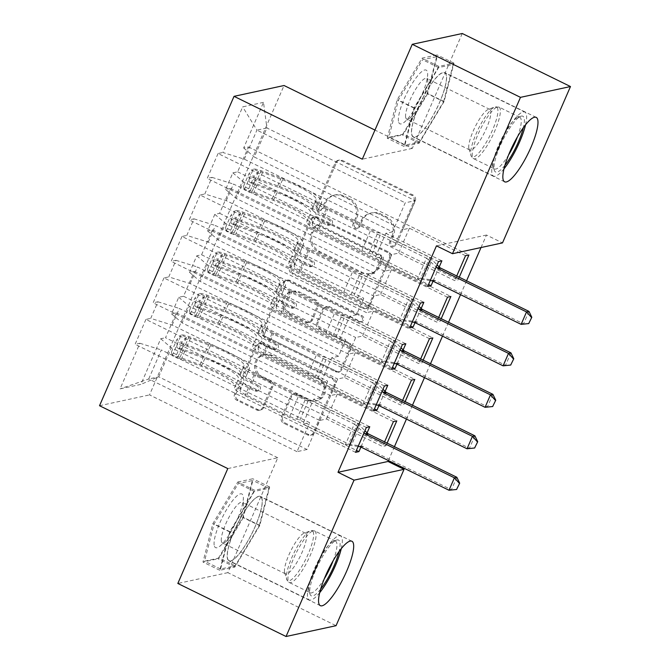 <?xml version="1.0" encoding="UTF-8"?>
<svg xmlns="http://www.w3.org/2000/svg" width="670" height="670" viewBox="0 0 670 670"><rect width="100%" height="100%" fill="white"/><g stroke="black" fill="none" stroke-linecap="round" stroke-linejoin="round"><path stroke-width="0.5" stroke-dasharray="3.35 2.51" d="M319.272 209.945A3.157 3.015 77.8 0 1 317.756 205.749L336.566 162.492A4.514 4.305 77.8 0 1 342.269 160.356L413.089 195.062A4.514 4.305 77.8 0 1 415.249 201.059L396.447 244.307A3.157 3.015 77.8 0 1 392.453 245.815A3.157 3.015 77.8 0 1 390.937 241.61L393.374 236.016A14.447 13.777 77.8 0 0 386.448 216.82L380.543 213.923A14.447 13.777 77.8 0 0 371.825 212.834A14.447 13.777 77.8 0 0 362.286 220.782L359.857 226.376A3.157 3.015 77.8 0 1 355.862 227.875A3.157 3.015 77.8 0 1 354.346 223.679L356.783 218.085A14.447 13.777 77.8 0 0 349.857 198.881L343.953 195.992A14.447 13.777 77.8 0 0 335.234 194.903A14.447 13.777 77.8 0 0 325.704 202.851L323.267 208.445A3.157 3.015 77.8 0 1 319.272 209.945M392.017 236.309A14.447 13.777 77.8 0 0 385.091 217.114L379.195 214.216A14.447 13.777 77.8 0 0 370.477 213.127A14.447 13.777 77.8 0 0 360.937 221.075L358.5 226.669A3.157 3.015 77.8 0 1 354.514 228.168A3.157 3.015 77.8 0 1 352.998 223.973L355.427 218.378A14.447 13.777 77.8 0 0 348.5 199.174L342.604 196.285A14.447 13.777 77.8 0 0 333.886 195.196A14.447 13.777 77.8 0 0 324.347 203.144L321.918 208.739A3.157 3.015 77.8 0 1 317.923 210.238A3.157 3.015 77.8 0 1 316.408 206.042L335.209 162.785A4.514 4.305 77.8 0 1 340.921 160.641L411.732 195.355A4.514 4.305 77.8 0 1 413.901 201.352L395.091 244.6A3.157 3.015 77.8 0 1 391.104 246.099A3.157 3.015 77.8 0 1 389.588 241.903L392.017 236.309L393.374 236.016M234.19 530.933A35.87 8.609 -63.9 0 1 260.513 496.453A35.87 8.609 -63.9 0 1 255.27 526.377A35.87 8.609 -63.9 0 1 228.947 560.865A35.87 8.609 -63.9 0 1 234.19 530.933M439.57 102.527A35.87 8.609 116.1 0 0 444.813 72.595A35.87 8.609 116.1 0 0 418.482 107.083A35.87 8.609 116.1 0 0 413.239 137.015A35.87 8.609 116.1 0 0 439.57 102.527M263.678 407.519A4.514 4.305 77.8 0 1 257.967 409.655L238.101 399.923A4.514 4.305 77.8 0 1 235.941 393.918L256.828 345.887A4.514 4.305 77.8 0 1 262.531 343.743L333.35 378.45A4.514 4.305 77.8 0 1 335.511 384.446L314.624 432.485A4.514 4.305 77.8 0 1 308.92 434.629L284.918 422.862A4.514 4.305 77.8 0 1 282.757 416.866L291.693 396.305A4.514 4.305 77.8 0 1 297.396 394.169L309.297 399.998A12.077 11.516 77.8 0 0 316.592 400.911A12.077 11.516 77.8 0 0 325.519 390.543A12.077 11.516 77.8 0 0 318.769 378.223L272.146 355.368A12.077 11.516 77.8 0 0 264.859 354.464A12.077 11.516 77.8 0 0 255.932 364.823A12.077 11.516 77.8 0 0 262.682 377.151L270.446 380.962A4.514 4.305 77.8 0 1 272.615 386.959L263.678 407.519L262.322 407.804A4.514 4.305 77.8 0 1 256.618 409.948L236.753 400.216A4.514 4.305 77.8 0 1 234.584 394.211L255.471 346.181A4.514 4.305 77.8 0 1 261.174 344.037L331.993 378.743A4.514 4.305 77.8 0 1 334.163 384.739L313.275 432.778A4.514 4.305 77.8 0 1 307.572 434.922L283.569 423.155A4.514 4.305 77.8 0 1 281.408 417.159L290.345 396.598A4.514 4.305 77.8 0 1 296.048 394.463L307.949 400.291L309.297 399.998M388.407 460.558L394.429 446.697M406.439 419.085L412.469 405.224M424.47 377.612L430.5 363.751M442.502 336.139L448.531 322.278M460.541 294.666L466.563 280.805M481.035 247.532L486.47 235.036L502.5 242.892M227.783 468.581L277.782 457.769L227.834 572.649L336.055 625.688M277.782 457.769L149.519 394.906L284.047 85.517M462.258 33.5L412.31 148.38L374.966 130.081M293.15 273.318A4.514 4.305 77.8 0 1 290.989 267.322L311.868 219.283A4.514 4.305 77.8 0 1 317.58 217.139L388.399 251.845A4.514 4.305 77.8 0 1 390.56 257.849L369.673 305.88A4.514 4.305 77.8 0 1 363.969 308.024L293.15 273.318L291.802 273.611A4.514 4.305 77.8 0 1 289.633 267.615L310.52 219.576A4.514 4.305 77.8 0 1 316.223 217.432L387.042 252.138A4.514 4.305 77.8 0 1 389.211 258.143L368.324 306.173A4.514 4.305 77.8 0 1 362.621 308.317L291.802 273.611M284.348 282.581L263.461 330.62A4.514 4.305 77.8 0 0 265.63 336.616L336.441 371.322A4.514 4.305 77.8 0 0 342.152 369.187L351.088 348.626A4.514 4.305 77.8 0 0 348.919 342.63L320.201 328.551A4.514 4.305 77.8 0 1 318.041 322.555L323.97 308.912A4.514 4.305 77.8 0 1 329.673 306.776L359.572 321.424A3.157 3.015 77.8 0 0 363.818 318.953A3.157 3.015 77.8 0 0 362.051 315.729L290.051 280.445A4.514 4.305 77.8 0 0 284.348 282.581L283 282.874L262.112 330.913L263.461 330.62M99.52 405.719L149.519 394.906M263.503 102.359L242.691 106.865L222.85 152.484L244.29 159.175L392.595 231.853L405.216 202.826L415.216 200.657L266.911 127.978L263.503 102.359L243.662 147.978L248.461 146.948L237.641 171.83L232.842 172.868L225.631 189.451L230.43 188.421L219.609 213.303L214.81 214.341L207.6 230.924L212.398 229.885L201.578 254.776L196.779 255.814L189.568 272.397L194.367 271.358L183.547 296.249L178.748 297.287L171.528 313.87L176.327 312.831L165.507 337.722L385.962 445.759L382.587 446.488L326.466 418.993L319.64 420.467L307.019 449.495L158.715 376.816L148.715 378.977L161.336 349.949L309.641 422.628L302.815 424.102L356.406 450.374M438.507 261.56L218.052 153.522L222.85 152.484M218.052 153.522L207.231 178.404L212.03 177.366L204.819 193.957L226.259 200.648L374.564 273.327L381.774 256.736L374.949 258.218L428.54 284.482M420.475 303.033L200.02 194.995L204.819 193.957M200.02 194.995L189.2 219.877L193.999 218.839L186.788 235.43L208.228 242.113L356.532 314.8L363.743 298.209L356.917 299.691L410.509 325.955M402.444 344.506L181.989 236.468L186.788 235.43M181.989 236.468L171.168 261.35L175.967 260.312L168.756 276.903L190.188 283.586L338.492 356.272L345.712 339.682L338.886 341.156L392.478 367.428M384.404 385.979L163.957 277.941L168.756 276.903M163.957 277.941L153.137 302.823L157.936 301.785L150.717 318.376L172.156 325.059L320.461 397.746L327.672 381.155L320.855 382.629L374.446 408.901M366.373 427.452L145.918 319.414L150.717 318.376M145.918 319.414L135.106 344.296L139.896 343.258L120.064 388.876L140.876 384.379L160.716 338.76L165.507 337.722M405.149 401.64L403.993 404.286L400.618 405.015L344.506 377.52L337.68 378.994L330.461 395.585L182.156 322.898L189.376 306.307L337.68 378.994M402.62 400.4L400.618 405.015M385.116 391.38L378.935 405.601M441.212 318.694L440.064 321.34L436.681 322.077L380.568 294.574L373.743 296.048L366.532 312.639L218.227 239.952L225.438 223.361L373.743 296.048M438.691 317.454L436.681 322.077M421.187 308.434L414.998 322.664M486.47 235.036L436.463 245.848M439.219 266.962L433.038 281.191M459.243 277.221L458.096 279.867L454.712 280.604L398.6 253.101L391.774 254.575L384.563 271.166L236.259 198.479L243.47 181.888L391.774 254.575M456.722 275.981L454.712 280.604M403.156 349.908L396.967 364.128M423.18 360.167L422.025 362.813L418.649 363.542L362.537 336.047L355.711 337.521L348.5 354.112L200.196 281.425L207.407 264.834L355.711 337.521M420.659 358.927L418.649 363.542M367.085 432.854L360.904 447.074M387.118 443.113L385.962 445.759M384.588 441.873L382.587 446.488M171.528 313.87L182.156 322.898M178.748 297.287L189.376 306.307M307.019 449.495L297.019 451.664L309.641 422.628M297.019 451.664L148.715 378.977L120.064 388.876M139.896 343.258L161.336 349.949M189.568 272.397L200.196 281.425M196.779 255.814L207.407 264.834M172.156 325.059L179.367 308.476L327.672 381.155M157.936 301.785L179.367 308.476M207.6 230.924L218.227 239.952M214.81 214.341L225.438 223.361M190.188 283.586L197.407 267.003L345.712 339.682M175.967 260.312L197.407 267.003M225.631 189.451L236.259 198.479M232.842 172.868L243.47 181.888M208.228 242.113L215.439 225.53L363.743 298.209M193.999 218.839L215.439 225.53M415.216 200.657L402.595 229.693L254.29 157.006L266.911 127.978L256.911 130.139L405.216 202.826M243.662 147.978L254.29 157.006M226.259 200.648L233.47 184.057L381.774 256.736M212.03 177.366L233.47 184.057M227.834 572.649L177.826 583.461M319.64 420.467L171.336 347.78L158.715 376.816L140.876 384.379M244.29 159.175L256.911 130.139L242.691 106.865M320.461 397.746L313.635 399.22L302.815 424.102M338.492 356.272L331.667 357.747L320.855 382.629M356.532 314.8L349.707 316.274L338.886 341.156M374.564 273.327L367.738 274.8L356.917 299.691M392.595 231.853L385.769 233.328L374.949 258.218M465.533 255.714L409.42 228.219L402.595 229.693M409.42 228.219L398.6 253.101M447.501 297.187L391.389 269.692L384.563 271.166M391.389 269.692L380.568 294.574M429.47 338.66L373.358 311.165L366.532 312.639M373.358 311.165L362.537 336.047M411.439 380.133L355.318 352.629L348.5 354.112M355.318 352.629L344.506 377.52M393.407 421.606L337.286 394.102L330.461 395.585M337.286 394.102L326.466 418.993M160.716 338.76L171.336 347.78M412.31 148.38L362.303 159.192M387.26 138.204L397.134 99.813L422.067 58.164L437.125 54.907L427.251 93.298L402.318 134.946L387.26 138.204L404.094 146.454L413.968 108.063L438.9 66.414L453.958 63.156L444.084 101.547L419.152 143.196L404.094 146.454M237.766 482.015L252.825 478.757L242.959 517.148L218.026 558.797L202.968 562.055L212.834 523.664L237.766 482.015L254.6 490.264L269.667 487.006L259.793 525.397L234.86 567.046L219.802 570.304L229.676 531.913L254.6 490.264M427.686 286.45L207.231 178.404M385.769 233.328L441.882 260.831M237.641 171.83L458.096 279.867M248.461 146.948L468.916 254.985M409.655 327.923L189.2 219.877M367.738 274.8L423.85 302.304M219.609 213.303L440.064 321.34M230.43 188.421L450.885 296.458M391.623 369.396L171.168 261.35M349.707 316.274L405.819 343.777M201.578 254.776L422.025 362.813M212.398 229.885L432.845 337.931M373.584 410.861L153.137 302.823M331.667 357.747L387.788 385.25M183.547 296.249L403.993 404.286M194.367 271.358L414.814 379.404M355.552 452.334L135.106 344.296M313.635 399.22L369.756 426.723M176.327 312.831L396.782 420.877M315.436 226.46A3.157 3.015 77.8 0 1 319.423 224.961L381.59 255.429A3.157 3.015 77.8 0 1 383.106 259.625L380.535 265.529A14.447 13.777 77.8 0 1 371.004 273.477A14.447 13.777 77.8 0 1 362.286 272.38L319.791 251.56A14.447 13.777 77.8 0 1 312.865 232.364L315.436 226.46L314.079 226.753A3.157 3.015 77.8 0 1 318.074 225.254L319.423 224.961M314.079 226.753L311.517 232.658A14.447 13.777 77.8 0 0 318.443 251.853L360.929 272.673A14.447 13.777 77.8 0 0 369.647 273.77A14.447 13.777 77.8 0 0 379.187 265.822L381.749 259.918A3.157 3.015 77.8 0 0 380.242 255.714L318.074 225.254M283 282.874A4.514 4.305 77.8 0 1 288.703 280.73L360.703 316.022A3.157 3.015 77.8 0 1 360.125 321.96A3.157 3.015 77.8 0 1 358.224 321.717L328.317 307.061A4.514 4.305 77.8 0 0 322.613 309.205L316.684 322.848A4.514 4.305 77.8 0 0 318.853 328.844L347.571 342.923A4.514 4.305 77.8 0 1 349.732 348.919L340.796 369.48A4.514 4.305 77.8 0 1 335.092 371.616L264.273 336.909A4.514 4.305 77.8 0 1 262.112 330.913M290.403 313.945A12.077 11.516 77.8 0 1 283.653 301.617A12.077 11.516 77.8 0 1 292.581 291.257A12.077 11.516 77.8 0 1 299.867 292.17L316.299 300.219A4.514 4.305 77.8 0 1 318.459 306.215L312.53 319.85A4.514 4.305 77.8 0 1 306.827 321.994L290.403 313.945L289.046 314.238A12.077 11.516 77.8 0 1 282.296 301.91A12.077 11.516 77.8 0 1 291.232 291.55A12.077 11.516 77.8 0 1 298.519 292.455L299.867 292.17M289.046 314.238L305.478 322.287A4.514 4.305 77.8 0 0 311.182 320.143L317.111 306.508A4.514 4.305 77.8 0 0 314.942 300.512L298.519 292.455M307.949 400.291A12.077 11.516 77.8 0 0 315.235 401.204A12.077 11.516 77.8 0 0 324.163 390.836A12.077 11.516 77.8 0 0 317.421 378.517L270.797 355.661A12.077 11.516 77.8 0 0 263.511 354.748A12.077 11.516 77.8 0 0 254.583 365.116A12.077 11.516 77.8 0 0 261.325 377.445L269.097 381.247A4.514 4.305 77.8 0 1 271.258 387.252L262.322 407.804M413.968 108.063L397.134 99.813M419.152 143.196L402.318 134.946M444.084 101.547L427.251 93.298M453.958 63.156L437.125 54.907M438.9 66.414L422.067 58.164M269.667 487.006L252.825 478.757M229.676 531.913L212.834 523.664M219.802 570.304L202.968 562.055M234.86 567.046L218.026 558.797M259.793 525.397L242.959 517.148M316.165 199.627L312.262 209.216A16.784 3.04 23.5 0 0 322.747 216.904L329.246 220.087A2.755 2.63 77.8 0 1 328.744 225.271A2.755 2.63 77.8 0 1 327.077 225.061L320.578 221.879A16.784 3.04 -156.5 0 1 310.093 214.191L306.667 222.072A16.784 3.04 23.5 0 0 317.153 229.76L417.444 278.913L420.827 278.184L429.839 257.447L380.937 233.478L377.922 232.54A9.991 1.809 -156.5 0 1 370.904 229.701L327.923 208.646A10.804 1.951 23.5 0 1 321.173 203.697L321.65 201.988A35.175 6.365 -156.5 0 0 281.166 177.994L261.166 170.758A12.186 2.203 -156.5 0 0 253.444 169.041L258.654 171.595A6.206 1.122 -156.5 0 1 262.556 172.475L282.556 179.719A29.195 5.285 -156.5 0 1 316.165 199.627L315.687 201.335A16.784 3.04 23.5 0 0 326.173 209.023L426.463 258.176L429.839 257.447L437.058 264.893M244.424 189.778L243.528 186.21L248.738 188.764L249.642 192.332L244.424 189.778A12.186 2.203 -156.5 0 1 252.146 191.486L272.146 198.73A35.175 6.365 -156.5 0 1 312.639 222.725L315.587 216.552A10.804 1.951 23.5 0 0 322.337 221.502L328.836 224.684A2.755 2.63 -102.2 0 0 332.32 223.378A2.755 2.63 -102.2 0 0 330.997 219.71L324.498 216.527A10.804 1.951 -156.5 0 1 317.748 211.578L321.65 201.988M249.642 192.332A6.206 1.122 -156.5 0 1 253.536 193.211L273.536 200.456A29.195 5.285 -156.5 0 1 307.145 220.363M312.639 222.725L312.161 224.433A10.804 1.951 23.5 0 0 318.912 229.383L361.884 250.438A9.991 1.809 23.5 0 0 368.902 253.277L371.925 254.215L420.827 278.184L423.834 278.77L431.974 260.044M243.528 186.21L248.939 173.764L253.444 169.041M248.738 188.764L254.148 176.319L248.939 173.764M258.654 171.595L254.148 176.319M316.064 214.844A35.175 6.365 23.5 0 0 275.571 190.85L255.572 183.614A12.186 2.203 23.5 0 0 249.366 181.913C248.386 180.163 249.106 178.505 251.526 176.939A12.186 2.203 -156.5 0 1 257.741 178.63L277.74 185.875A35.175 6.365 -156.5 0 1 318.225 209.869M312.739 207.507A29.195 5.285 23.5 0 0 279.13 187.592L259.131 180.356A6.206 1.122 23.5 0 0 257.297 179.769C254.156 180.959 253.436 182.617 255.128 184.744A6.206 1.122 -156.5 0 1 256.962 185.33L276.961 192.575A29.195 5.285 -156.5 0 1 310.57 212.482M430.249 280.546L417.444 278.913L426.463 258.176L436.178 266.911M249.366 181.913L255.128 184.744L249.366 181.913M371.925 254.215L380.937 233.478M528.973 311.391L523.563 323.836L435.383 280.621A4.598 4.389 -102.2 0 0 434.085 280.219L423.834 278.77M529.107 323.501L521.126 324.364M298.133 241.1L294.231 250.689A16.784 3.04 23.5 0 0 304.708 258.377L311.207 261.56A2.755 2.63 77.8 0 1 310.713 266.744A2.755 2.63 77.8 0 1 309.046 266.534L302.547 263.352A16.784 3.04 -156.5 0 1 292.061 255.664L288.636 263.545A16.784 3.04 23.5 0 0 299.122 271.233L399.412 320.386L402.787 319.657L411.807 298.921L362.906 274.951L359.882 274.013A9.991 1.809 -156.5 0 1 352.864 271.174L309.892 250.119A10.804 1.951 23.5 0 1 303.142 245.17L303.619 243.461A35.175 6.365 -156.5 0 0 263.134 219.467L243.135 212.222A12.186 2.203 -156.5 0 0 235.413 210.514L240.622 213.068A6.206 1.122 -156.5 0 1 244.525 213.948L264.524 221.192A29.195 5.285 -156.5 0 1 298.133 241.1L297.656 242.808A16.784 3.04 23.5 0 0 308.133 250.496L408.432 299.649L411.807 298.921L419.026 306.366M226.393 231.251L225.497 227.683L230.706 230.237L231.611 233.805L226.393 231.251A12.186 2.203 -156.5 0 1 234.115 232.959L254.114 240.203A35.175 6.365 -156.5 0 1 294.607 264.198L297.555 258.025A10.804 1.951 23.5 0 0 304.306 262.975L310.805 266.158A2.755 2.63 -102.2 0 0 314.289 264.851A2.755 2.63 -102.2 0 0 312.965 261.183L306.466 257.992A10.804 1.951 -156.5 0 1 299.716 253.051L303.619 243.461M231.611 233.805A6.206 1.122 -156.5 0 1 235.505 234.684L255.505 241.92A29.195 5.285 -156.5 0 1 289.113 261.836M294.607 264.198L294.13 265.906A10.804 1.951 23.5 0 0 300.88 270.856L343.852 291.911A9.991 1.809 23.5 0 0 350.871 294.75L353.894 295.688L402.787 319.657L405.802 320.243L413.943 301.517M225.497 227.683L230.907 215.238L235.413 210.514M230.706 230.237L236.116 217.792L230.907 215.238M240.622 213.068L236.116 217.792M298.033 256.317A35.175 6.365 23.5 0 0 257.54 232.322L237.54 225.087A12.186 2.203 23.5 0 0 231.326 223.386C230.354 221.636 231.075 219.978 233.495 218.412A12.186 2.203 -156.5 0 1 239.709 220.103L259.709 227.348A35.175 6.365 -156.5 0 1 300.194 251.334M294.7 248.98A29.195 5.285 23.5 0 0 261.099 229.065L241.091 221.829A6.206 1.122 23.5 0 0 239.257 221.242C236.125 222.432 235.404 224.09 237.096 226.217A6.206 1.122 -156.5 0 1 238.93 226.803L258.93 234.048A29.195 5.285 -156.5 0 1 292.539 253.955M412.218 322.019L399.412 320.386L408.432 299.649L418.147 308.384M231.326 223.386L237.096 226.217L231.326 223.386M353.894 295.688L362.906 274.951M510.942 352.864L505.532 365.309L417.351 322.094A4.598 4.389 -102.2 0 0 416.045 321.692L405.802 320.243M511.076 364.974L503.095 365.837M280.094 282.572L276.191 292.162A16.784 3.04 23.5 0 0 286.676 299.85L293.175 303.033A2.755 2.63 77.8 0 1 292.681 308.217A2.755 2.63 77.8 0 1 291.014 308.007L284.516 304.825A16.784 3.04 -156.5 0 1 274.03 297.137L270.605 305.017A16.784 3.04 23.5 0 0 281.09 312.706L381.381 361.859L384.756 361.13L393.776 340.394L344.874 316.424L341.851 315.486A9.991 1.809 -156.5 0 1 334.833 312.647L291.86 291.592A10.804 1.951 23.5 0 1 285.11 286.643L285.588 284.934A35.175 6.365 -156.5 0 0 245.103 260.94L225.103 253.696A12.186 2.203 -156.5 0 0 217.382 251.987L222.591 254.541A6.206 1.122 -156.5 0 1 226.485 255.421L246.485 262.657A29.195 5.285 -156.5 0 1 280.094 282.572L279.616 284.281A16.784 3.04 23.5 0 0 290.102 291.969L390.392 341.122L393.776 340.394L400.987 347.839M208.362 272.724L207.457 269.156L212.675 271.71L213.571 275.278L208.362 272.724A12.186 2.203 -156.5 0 1 216.083 274.432L236.083 281.676A35.175 6.365 -156.5 0 1 276.568 305.671L279.524 299.498A10.804 1.951 23.5 0 0 286.274 304.448L292.773 307.63A2.755 2.63 -102.2 0 0 296.257 306.324A2.755 2.63 -102.2 0 0 294.934 302.656L288.435 299.465A10.804 1.951 -156.5 0 1 281.685 294.524L285.588 284.934M213.571 275.278A6.206 1.122 -156.5 0 1 217.474 276.157L237.473 283.393A29.195 5.285 -156.5 0 1 271.082 303.309M276.568 305.671L276.099 307.379A10.804 1.951 23.5 0 0 282.849 312.329L325.821 333.384A9.991 1.809 23.5 0 0 332.839 336.214L335.854 337.161L384.756 361.13L387.762 361.716L395.911 342.99M207.457 269.156L212.867 256.71L217.382 251.987M212.675 271.71L218.085 259.265L212.867 256.71M222.591 254.541L218.085 259.265M280.001 297.79A35.175 6.365 23.5 0 0 239.508 273.796L219.509 266.559A12.186 2.203 23.5 0 0 213.294 264.859C212.315 263.109 213.043 261.451 215.464 259.885A12.186 2.203 -156.5 0 1 221.669 261.576L241.677 268.821A35.175 6.365 -156.5 0 1 282.162 292.807M276.668 290.453A29.195 5.285 23.5 0 0 243.059 270.538L223.06 263.302A6.206 1.122 23.5 0 0 221.226 262.715C218.085 263.905 217.365 265.563 219.065 267.69A6.206 1.122 -156.5 0 1 220.899 268.276L240.898 275.521A29.195 5.285 -156.5 0 1 274.507 295.428M394.186 363.492L381.381 361.859L390.392 341.122L400.116 349.857M213.294 264.859L219.065 267.69L213.294 264.859M335.854 337.161L344.874 316.424M492.902 394.337L487.492 406.782L399.312 363.567A4.598 4.389 -102.2 0 0 398.014 363.165L387.762 361.716M493.045 406.447L485.063 407.31M504.92 165.314A31.038 7.454 -63.9 0 1 494.301 170.289A31.038 7.454 -63.9 0 1 494.092 169.326A31.038 7.454 -63.9 0 1 503.095 139.62A31.038 7.454 -63.9 0 1 520.774 116.279A31.038 7.454 -63.9 0 1 524.292 118.866A31.038 7.454 -63.9 0 1 523.345 127.719M517.424 136.906A28.743 6.901 116.1 0 0 521.168 119.746A28.743 6.901 116.1 0 0 519.836 117.3A28.743 6.901 116.1 0 0 517.91 117.359A28.743 6.901 116.1 0 0 501.537 138.966A28.743 6.901 116.1 0 0 493.204 166.47A28.743 6.901 116.1 0 0 493.396 167.366A28.743 6.901 116.1 0 0 494.544 168.915A28.743 6.901 116.1 0 0 508.555 155.005M398.449 121.245A29.89 7.177 -63.9 0 1 411.246 85.115A29.89 7.177 -63.9 0 1 427.535 72.653A29.89 7.177 -63.9 0 1 427.644 74.052A29.89 7.177 -63.9 0 1 419.437 100.106A29.89 7.177 -63.9 0 1 403.868 122.551A29.89 7.177 -63.9 0 1 398.449 121.245M405.635 117.133A22.629 5.435 -63.9 0 1 413.499 92.979A22.629 5.435 -63.9 0 1 426.606 78.415A22.629 5.435 -63.9 0 1 427.661 80.341A22.629 5.435 -63.9 0 1 427.736 81.405A22.629 5.435 -63.9 0 1 421.531 101.128A22.629 5.435 -63.9 0 1 409.739 118.121A22.629 5.435 -63.9 0 1 406.69 119.059A22.629 5.435 -63.9 0 1 405.635 117.133M468.807 148.095A22.629 5.435 -63.9 0 1 475.373 126.429A22.629 5.435 -63.9 0 1 488.262 109.419A22.629 5.435 -63.9 0 1 489.778 109.377A22.629 5.435 -63.9 0 1 490.825 111.304A22.629 5.435 -63.9 0 1 482.961 135.457A22.629 5.435 -63.9 0 1 469.854 150.013A22.629 5.435 -63.9 0 1 468.958 148.79A22.629 5.435 -63.9 0 1 468.807 148.095M525.556 124.813A35.636 8.559 116.1 0 0 526.536 115.123A35.636 8.559 116.1 0 0 524.878 112.091A35.636 8.559 116.1 0 0 504.242 135.03A35.636 8.559 116.1 0 0 491.855 173.061A35.636 8.559 116.1 0 0 493.505 176.093A35.636 8.559 116.1 0 0 503.982 168.84M411.69 133.774A35.636 8.559 116.1 0 0 413.348 136.806A35.636 8.559 116.1 0 0 433.984 113.867A35.636 8.559 116.1 0 0 446.371 75.836A35.636 8.559 116.1 0 0 444.713 72.804A35.636 8.559 116.1 0 0 424.077 95.743A35.636 8.559 116.1 0 0 411.69 133.774M443.615 101.647L453.188 64.454L438.59 67.603L414.437 107.962L404.873 145.164L419.462 142.007L443.615 101.647L427.586 93.792L437.15 56.59L422.561 59.747L398.407 100.106L388.834 137.3L403.432 134.151L427.586 93.792M453.188 64.454L437.15 56.59M438.59 67.603L422.561 59.747M414.437 107.962L398.407 100.106M404.873 145.164L388.834 137.3M419.462 142.007L403.432 134.151M320.628 589.164A31.038 7.454 -63.9 0 1 310.009 594.139A31.038 7.454 -63.9 0 1 309.791 593.176A31.038 7.454 -63.9 0 1 318.794 563.47A31.038 7.454 -63.9 0 1 336.474 540.129A31.038 7.454 -63.9 0 1 340 542.717A31.038 7.454 -63.9 0 1 339.053 551.569M333.132 560.756A28.743 6.901 116.1 0 0 336.876 543.605A28.743 6.901 116.1 0 0 335.536 541.159A28.743 6.901 116.1 0 0 333.61 541.209A28.743 6.901 116.1 0 0 317.245 562.817A28.743 6.901 116.1 0 0 308.912 590.32A28.743 6.901 116.1 0 0 309.104 591.216A28.743 6.901 116.1 0 0 310.243 592.766A28.743 6.901 116.1 0 0 324.263 578.855M214.157 545.095A29.89 7.177 -63.9 0 1 226.954 508.966A29.89 7.177 -63.9 0 1 243.244 496.504A29.89 7.177 -63.9 0 1 243.344 497.902A29.89 7.177 -63.9 0 1 235.145 523.957A29.89 7.177 -63.9 0 1 219.576 546.402A29.89 7.177 -63.9 0 1 214.157 545.095M221.343 540.983A22.629 5.435 -63.9 0 1 229.207 516.83A22.629 5.435 -63.9 0 1 242.314 502.266A22.629 5.435 -63.9 0 1 243.361 504.192A22.629 5.435 -63.9 0 1 243.445 505.255A22.629 5.435 -63.9 0 1 237.23 524.979A22.629 5.435 -63.9 0 1 225.447 541.971A22.629 5.435 -63.9 0 1 222.39 542.909A22.629 5.435 -63.9 0 1 221.343 540.983M284.507 571.945A22.629 5.435 -63.9 0 1 291.073 550.288A22.629 5.435 -63.9 0 1 303.962 533.27A22.629 5.435 -63.9 0 1 305.478 533.228A22.629 5.435 -63.9 0 1 306.533 535.154A22.629 5.435 -63.9 0 1 298.669 559.308A22.629 5.435 -63.9 0 1 285.562 573.872A22.629 5.435 -63.9 0 1 284.666 572.649A22.629 5.435 -63.9 0 1 284.507 571.945M341.264 548.663A35.636 8.559 116.1 0 0 342.236 538.973A35.636 8.559 116.1 0 0 340.578 535.941A35.636 8.559 116.1 0 0 319.942 558.881A35.636 8.559 116.1 0 0 307.555 596.911A35.636 8.559 116.1 0 0 309.213 599.943A35.636 8.559 116.1 0 0 319.682 592.69M227.39 557.624A35.636 8.559 116.1 0 0 229.048 560.656A35.636 8.559 116.1 0 0 249.684 537.725A35.636 8.559 116.1 0 0 262.071 499.686A35.636 8.559 116.1 0 0 260.412 496.654A35.636 8.559 116.1 0 0 239.776 519.593A35.636 8.559 116.1 0 0 227.39 557.624M259.323 525.498L268.888 488.304L254.298 491.462L230.137 531.812L220.572 569.014L235.17 565.857L259.323 525.498L243.294 517.642L252.858 480.44L238.26 483.598L214.107 523.957L204.543 561.15L219.132 558.001L243.294 517.642M268.888 488.304L252.858 480.44M254.298 491.462L238.26 483.598M230.137 531.812L214.107 523.957M220.572 569.014L204.543 561.15M235.17 565.857L219.132 558.001M262.062 324.046L258.159 333.635A16.784 3.04 23.5 0 0 268.645 341.323L275.144 344.506A2.755 2.63 77.8 0 1 274.641 349.69A2.755 2.63 77.8 0 1 272.983 349.48L266.484 346.298A16.784 3.04 -156.5 0 1 255.999 338.61L252.573 346.491A16.784 3.04 23.5 0 0 263.059 354.179L363.349 403.332L366.724 402.603L375.744 381.866L326.843 357.897L323.819 356.951A9.991 1.809 -156.5 0 1 316.801 354.12L273.829 333.065A10.804 1.951 23.5 0 1 267.079 328.116L267.556 326.407A35.175 6.365 -156.5 0 0 227.063 302.413L207.064 295.168A12.186 2.203 -156.5 0 0 199.35 293.46L204.559 296.014A6.206 1.122 -156.5 0 1 208.454 296.894L228.453 304.13A29.195 5.285 -156.5 0 1 262.062 324.046L261.585 325.754A16.784 3.04 23.5 0 0 272.07 333.442L372.361 382.595L375.744 381.866L382.955 389.312M190.33 314.188L189.426 310.629L194.635 313.183L195.54 316.751L190.33 314.188A12.186 2.203 -156.5 0 1 198.052 315.905L218.052 323.149A35.175 6.365 -156.5 0 1 258.536 347.144L261.484 340.971A10.804 1.951 23.5 0 0 268.234 345.921L274.734 349.103A2.755 2.63 -102.2 0 0 278.226 347.797A2.755 2.63 -102.2 0 0 276.903 344.129L270.404 340.938A10.804 1.951 -156.5 0 1 263.653 335.988L267.556 326.407M195.54 316.751A6.206 1.122 -156.5 0 1 199.442 317.63L219.442 324.866A29.195 5.285 -156.5 0 1 253.051 344.782M258.536 347.144L258.059 348.852A10.804 1.951 23.5 0 0 264.809 353.802L307.781 374.857A9.991 1.809 23.5 0 0 314.8 377.687L317.823 378.634L366.724 402.603L369.731 403.189L377.88 384.463M189.426 310.629L194.836 298.184L199.35 293.46M194.635 313.183L200.045 300.738L194.836 298.184M204.559 296.014L200.045 300.738M261.962 339.263A35.175 6.365 23.5 0 0 221.477 315.269L201.477 308.033A12.186 2.203 23.5 0 0 195.263 306.332C194.283 304.582 195.004 302.924 197.424 301.358A12.186 2.203 -156.5 0 1 203.638 303.049L223.638 310.294A35.175 6.365 -156.5 0 1 264.131 334.28M258.637 331.926A29.195 5.285 23.5 0 0 225.028 312.011L205.028 304.766A6.206 1.122 23.5 0 0 203.194 304.188C200.054 305.378 199.333 307.036 201.034 309.163A6.206 1.122 -156.5 0 1 202.868 309.749L222.867 316.994A29.195 5.285 -156.5 0 1 256.476 336.901M376.155 404.965L363.349 403.332L372.361 382.595L382.084 391.33M195.263 306.332L201.034 309.163L195.263 306.332M317.823 378.634L326.843 357.897M474.871 435.81L469.461 448.255L381.28 405.04A4.598 4.389 -102.2 0 0 379.982 404.638L369.731 403.189M475.013 447.92L467.032 448.783M244.031 365.519L240.128 375.108A16.784 3.04 23.5 0 0 250.614 382.796L257.113 385.979A2.755 2.63 77.8 0 1 256.61 391.163A2.755 2.63 77.8 0 1 254.943 390.953L248.444 387.771A16.784 3.04 -156.5 0 1 237.967 380.083L234.542 387.964A16.784 3.04 23.5 0 0 245.019 395.652L345.31 444.805L348.693 444.076L357.705 423.34L308.811 399.37L305.788 398.424A9.991 1.809 -156.5 0 1 298.77 395.593L255.798 374.538A10.804 1.951 23.5 0 1 249.047 369.589L249.525 367.88A35.175 6.365 -156.5 0 0 209.032 343.886L189.032 336.642A12.186 2.203 -156.5 0 0 181.31 334.925L186.528 337.487A6.206 1.122 -156.5 0 1 190.422 338.367L210.422 345.603A29.195 5.285 -156.5 0 1 244.031 365.519L243.553 367.227A16.784 3.04 23.5 0 0 254.039 374.915L354.329 424.068L357.705 423.34L364.924 430.785M172.299 355.661L171.394 352.102L176.604 354.656L177.508 358.216L172.299 355.661A12.186 2.203 -156.5 0 1 180.021 357.378L200.02 364.622A35.175 6.365 -156.5 0 1 240.505 388.617L243.453 382.444A10.804 1.951 23.5 0 0 250.203 387.394L256.702 390.577A2.755 2.63 -102.2 0 0 260.195 389.27A2.755 2.63 -102.2 0 0 258.871 385.602L252.372 382.411A10.804 1.951 -156.5 0 1 245.622 377.461L249.525 367.88M177.508 358.216A6.206 1.122 -156.5 0 1 181.403 359.103L201.41 366.339A29.195 5.285 -156.5 0 1 235.011 386.255M240.505 388.617L240.028 390.325A10.804 1.951 23.5 0 0 246.778 395.275L289.75 416.33A9.991 1.809 23.5 0 0 296.768 419.16L299.791 420.107L348.693 444.076L351.7 444.662L359.849 425.936M171.394 352.102L176.805 339.656L181.31 334.925M176.604 354.656L182.014 342.211L176.805 339.656M186.528 337.487L182.014 342.211M243.93 380.736A35.175 6.365 23.5 0 0 203.445 356.741L183.446 349.505A12.186 2.203 23.5 0 0 177.232 347.805C176.252 346.055 176.972 344.397 179.392 342.831A12.186 2.203 -156.5 0 1 185.607 344.522L205.606 351.767A35.175 6.365 -156.5 0 1 246.099 375.753M240.605 373.399A29.195 5.285 23.5 0 0 206.996 353.484L186.997 346.239A6.206 1.122 23.5 0 0 185.163 345.661C182.022 346.851 181.302 348.509 182.994 350.636A6.206 1.122 -156.5 0 1 184.836 351.222L204.836 358.467A29.195 5.285 -156.5 0 1 238.445 378.374M358.123 446.438L345.31 444.805L354.329 424.068L364.053 432.803M177.232 347.805L182.994 350.636L177.232 347.805M299.791 420.107L308.811 399.37M456.84 477.283L451.429 489.728L363.249 446.513A4.598 4.389 -102.2 0 0 361.951 446.111L351.7 444.662M456.982 489.393L449 490.256M316.408 206.042L317.756 205.749M389.588 241.903L390.937 241.61M352.998 223.973L354.346 223.679M324.347 203.144L325.704 202.851M342.604 196.285L343.953 195.992M348.5 199.174L349.857 198.881M355.427 218.378L356.783 218.085M358.5 226.669L359.857 226.376M360.937 221.075L362.286 220.782M379.195 214.216L380.543 213.923M385.091 217.114L386.448 216.82M395.091 244.6L396.447 244.307M413.901 201.352L415.249 201.059M411.732 195.355L413.089 195.062M340.921 160.641L342.269 160.356M335.209 162.785L336.566 162.492M321.918 208.739L323.267 208.445M362.621 308.317L363.969 308.024M368.324 306.173L369.673 305.88M389.211 258.143L390.56 257.849M387.042 252.138L388.399 251.845M316.223 217.432L317.58 217.139M310.52 219.576L311.868 219.283M289.633 267.615L290.989 267.322M380.242 255.714L381.59 255.429M381.749 259.918L383.106 259.625M379.187 265.822L380.535 265.529M360.929 272.673L362.286 272.38M318.443 251.853L319.791 251.56M311.517 232.658L312.865 232.364M264.273 336.909L265.63 336.616M335.092 371.616L336.441 371.322M340.796 369.48L342.152 369.187M349.732 348.919L351.088 348.626M347.571 342.923L348.919 342.63M318.853 328.844L320.201 328.551M316.684 322.848L318.041 322.555M322.613 309.205L323.97 308.912M328.317 307.061L329.673 306.776M358.224 321.717L359.572 321.424M360.703 316.022L362.051 315.729M288.703 280.73L290.051 280.445M314.942 300.512L316.299 300.219M317.111 306.508L318.459 306.215M311.182 320.143L312.53 319.85M305.478 322.287L306.827 321.994M271.258 387.252L272.615 386.959M269.097 381.247L270.446 380.962M261.325 377.445L262.682 377.151M270.797 355.661L272.146 355.368M317.421 378.517L318.769 378.223M296.048 394.463L297.396 394.169M290.345 396.598L291.693 396.305M281.408 417.159L282.757 416.866M283.569 423.155L284.918 422.862M307.572 434.922L308.92 434.629M313.275 432.778L314.624 432.485M334.163 384.739L335.511 384.446M331.993 378.743L333.35 378.45M261.174 344.037L262.531 343.743M255.471 346.181L256.828 345.887M234.584 394.211L235.941 393.918M236.753 400.216L238.101 399.923M256.618 409.948L257.967 409.655M330.997 219.71L329.246 220.087M244.408 189.685L253.327 169.158M258.545 171.713L249.617 192.24M277.74 185.875L281.166 177.994M282.556 179.719L279.13 187.592M324.498 216.527L327.923 208.646M361.884 250.438L370.904 229.701M318.912 229.383L322.337 221.502M326.173 209.023L322.747 216.904M320.578 221.879L317.153 229.76M317.748 211.578L321.173 203.697M312.161 224.433L315.587 216.552M315.687 201.335L312.262 209.216M310.093 214.191L306.667 222.072M272.146 198.73L275.571 190.85M276.961 192.575L273.536 200.456M257.741 178.63L261.166 170.758M262.556 172.475L259.131 180.356M252.146 191.486L255.572 183.614M256.962 185.33L253.536 193.211M368.902 253.277L377.922 232.54M431.647 280.747L434.085 280.219M432.946 281.149L435.383 280.621M429.545 260.571L421.397 279.298M257.297 179.769L251.526 176.939M328.836 224.684L327.077 225.061M312.965 261.183L311.207 261.56M226.368 231.158L235.296 210.631M240.505 213.177L231.585 233.713M259.709 227.348L263.134 219.467M264.524 221.192L261.099 229.065M306.466 257.992L309.892 250.119M343.852 291.911L352.864 271.174M300.88 270.856L304.306 262.975M308.133 250.496L304.708 258.377M302.547 263.352L299.122 271.233M299.716 253.051L303.142 245.17M294.13 265.906L297.555 258.025M297.656 242.808L294.231 250.689M292.061 255.664L288.636 263.545M254.114 240.203L257.54 232.322M258.93 234.048L255.505 241.92M239.709 220.103L243.135 212.222M244.525 213.948L241.091 221.829M234.115 232.959L237.54 225.087M238.93 226.803L235.505 234.684M350.871 294.75L359.882 274.013M413.616 322.22L416.045 321.692M414.914 322.613L417.351 322.094M411.514 302.044L403.365 320.771M239.257 221.242L233.495 218.412M310.805 266.158L309.046 266.534M294.934 302.656L293.175 303.033M208.337 272.631L217.264 252.104M222.474 254.65L213.546 275.186M241.677 268.821L245.103 260.94M246.485 262.657L243.059 270.538M288.435 299.465L291.86 291.592M325.821 333.384L334.833 312.647M282.849 312.329L286.274 304.448M290.102 291.969L286.676 299.85M284.516 304.825L281.09 312.706M281.685 294.524L285.11 286.643M276.099 307.379L279.524 299.498M279.616 284.281L276.191 292.162M274.03 297.137L270.605 305.017M236.083 281.676L239.508 273.796M240.898 275.521L237.473 283.393M221.669 261.576L225.103 253.696M226.485 255.421L223.06 263.302M216.083 274.432L219.509 266.559M220.899 268.276L217.474 276.157M332.839 336.214L341.851 315.486M395.585 363.693L398.014 363.165M396.883 364.086L399.312 363.567M393.483 343.517L385.334 362.244M221.226 262.715L215.464 259.885M292.773 307.63L291.014 308.007M472.325 156.236A28.743 6.901 -63.9 0 1 482.308 125.566A28.743 6.901 -63.9 0 1 498.949 107.066A28.743 6.901 -63.9 0 1 500.289 109.511A28.743 6.901 -63.9 0 1 490.298 140.189A28.743 6.901 -63.9 0 1 473.656 158.681A28.743 6.901 -63.9 0 1 472.325 156.236M497.844 109.311A27.797 6.675 116.1 0 0 494.694 106.991A27.797 6.675 116.1 0 0 478.857 127.895A27.797 6.675 116.1 0 0 470.792 154.502A27.797 6.675 116.1 0 0 470.985 155.365A27.797 6.675 116.1 0 0 486.529 141.923A27.797 6.675 116.1 0 0 497.844 109.311M288.025 580.086A28.743 6.901 -63.9 0 1 298.016 549.417A28.743 6.901 -63.9 0 1 314.657 530.925A28.743 6.901 -63.9 0 1 315.989 533.37A28.743 6.901 -63.9 0 1 306.006 564.039A28.743 6.901 -63.9 0 1 289.365 582.531A28.743 6.901 -63.9 0 1 288.025 580.086M313.552 533.161A27.797 6.675 116.1 0 0 310.394 530.841A27.797 6.675 116.1 0 0 294.566 551.745A27.797 6.675 116.1 0 0 286.5 578.352A27.797 6.675 116.1 0 0 286.693 579.215A27.797 6.675 116.1 0 0 302.229 565.781A27.797 6.675 116.1 0 0 313.552 533.161M276.903 344.129L275.144 344.506M190.305 314.104L199.233 293.577M204.442 296.123L195.514 316.659M223.638 310.294L227.063 302.413M228.453 304.13L225.028 312.011M270.404 340.938L273.829 333.065M307.781 374.857L316.801 354.12M264.809 353.802L268.234 345.921M272.07 333.442L268.645 341.323M266.484 346.298L263.059 354.179M263.653 335.988L267.079 328.116M258.059 348.852L261.484 340.971M261.585 325.754L258.159 333.635M255.999 338.61L252.573 346.491M218.052 323.149L221.477 315.269M222.867 316.994L219.442 324.866M203.638 303.049L207.064 295.168M208.454 296.894L205.028 304.766M198.052 315.905L201.477 308.033M202.868 309.749L199.442 317.63M314.8 377.687L323.819 356.951M377.553 405.166L379.982 404.638M378.852 405.559L381.28 405.04M375.443 384.99L367.302 403.717M203.194 304.188L197.424 301.358M274.734 349.103L272.983 349.48M258.871 385.602L257.113 385.979M172.274 355.577L181.202 335.042M186.411 337.596L177.483 358.132M205.606 351.767L209.032 343.886M210.422 345.603L206.996 353.484M252.372 382.411L255.798 374.538M289.75 416.33L298.77 395.593M246.778 395.275L250.203 387.394M254.039 374.915L250.614 382.796M248.444 387.771L245.019 395.652M245.622 377.461L249.047 369.589M240.028 390.325L243.453 382.444M243.553 367.227L240.128 375.108M237.967 380.083L234.542 387.964M200.02 364.622L203.445 356.741M204.836 358.467L201.41 366.339M185.607 344.522L189.032 336.642M190.422 338.367L186.997 346.239M180.021 357.378L183.446 349.505M184.836 351.222L181.403 359.103M296.768 419.16L305.788 398.424M359.514 446.639L361.951 446.111M360.82 447.032L363.249 446.513M357.411 426.455L349.271 445.19M185.163 345.661L179.392 342.831M256.702 390.577L254.943 390.953M351.901 541.243L260.513 496.453M536.201 117.384L444.813 72.595M504.627 181.796L413.239 137.015M320.335 605.655L228.947 560.865M333.886 195.196L335.234 194.903M356.415 228.411L357.772 228.118M370.477 213.127L371.825 212.834M393.005 246.342L394.362 246.049M338.191 160.306L339.548 160.013M319.825 210.481L321.181 210.187M365.343 308.661L366.691 308.368M313.501 217.088L314.85 216.795M316.165 225.011L317.521 224.718M369.647 273.77L371.004 273.477M337.814 371.959L339.171 371.666M325.595 306.726L326.952 306.433M360.125 321.96L361.482 321.667M291.232 291.55L292.581 291.257M308.2 322.63L309.548 322.337M285.973 280.395L287.329 280.102M263.511 354.748L264.859 354.464M315.235 401.204L316.592 400.911M293.326 394.119L294.674 393.826M310.294 435.257L311.642 434.972M258.453 343.693L259.801 343.4M259.34 410.291L260.697 409.998M330.503 224.894L328.744 225.271M312.471 266.367L310.713 266.744M294.432 307.84L292.681 308.217M517.91 117.359L520.774 116.279M489.778 109.377L426.606 78.415M519.836 117.3L498.949 107.066L494.694 106.991L488.262 109.419M493.505 176.093L413.348 136.806M524.878 112.091L444.713 72.804M468.958 148.79L470.985 155.365C470.608 155.566 471.496 156.671 473.656 158.681L494.544 168.915M469.854 150.013L406.69 119.059M427.736 81.405L427.644 74.052M409.739 118.121L403.868 122.551M493.396 167.366L494.301 170.289M333.61 541.209L336.474 540.129M305.478 533.228L242.314 502.266M335.536 541.159L314.657 530.925C311.743 530.447 310.319 530.422 310.394 530.841L303.962 533.27M309.213 599.943L229.048 560.656M340.578 535.941L260.412 496.654M284.666 572.649L286.693 579.215C286.308 579.416 287.196 580.521 289.365 582.531L310.243 592.766M285.562 573.872L222.39 542.909M243.445 505.255L243.344 497.902M225.447 541.971L219.576 546.402M309.104 591.216L310.009 594.139M276.4 349.313L274.641 349.69M258.369 390.786L256.61 391.163"/><path stroke-width="1" d="M325.578 575.723A35.87 8.609 -63.9 0 1 351.901 541.243A35.87 8.609 -63.9 0 1 346.658 571.167A35.87 8.609 -63.9 0 1 320.335 605.655A35.87 8.609 -63.9 0 1 325.578 575.723M509.87 151.872A35.87 8.609 -63.9 0 1 536.201 117.384A35.87 8.609 -63.9 0 1 530.958 147.316A35.87 8.609 -63.9 0 1 504.627 181.796A35.87 8.609 -63.9 0 1 509.87 151.872M388.005 461.471L404.043 469.335L336.055 625.688L286.048 636.5L177.826 583.461L227.783 468.581L99.52 405.719L234.039 96.338L362.303 159.192L412.259 44.312L462.258 33.5L570.48 86.539L502.5 242.892L452.493 253.704L436.463 245.848L337.998 472.291L388.005 461.471L388.407 460.558M394.429 446.697L406.439 419.085M412.469 405.224L424.47 377.612M430.5 363.751L442.502 336.139M448.531 322.278L460.541 294.666M466.563 280.805L481.035 247.532M374.966 130.081L284.047 85.517L234.039 96.338M405.149 401.64L414.814 379.404L411.439 380.133L402.62 400.4M385.116 391.38L387.788 385.25L384.404 385.979L373.584 410.861L376.967 410.132L378.935 405.601M441.212 318.694L450.885 296.458L447.501 297.187L438.691 317.454M421.187 308.434L423.85 302.304L420.475 303.033L409.655 327.923L413.03 327.186L414.998 322.664M439.219 266.962L441.882 260.831L438.507 261.56L427.686 286.45L431.061 285.713L433.038 281.191M459.243 277.221L468.916 254.985L465.533 255.714L456.722 275.981M403.156 349.908L405.819 343.777L402.444 344.506L391.623 369.396L394.998 368.659L396.967 364.128M423.18 360.167L432.845 337.931L429.47 338.66L420.659 358.927M367.085 432.854L369.756 426.723L366.373 427.452L355.552 452.334L358.936 451.605L360.904 447.074M387.118 443.113L396.782 420.877L393.407 421.606L384.588 441.873M286.048 636.5L354.036 480.147L404.043 469.335M412.259 44.312L520.481 97.351L570.48 86.539M337.998 472.291L354.036 480.147M452.493 253.704L520.481 97.351M428.54 284.482L431.061 285.713M410.509 325.955L413.03 327.186M392.478 367.428L394.998 368.659M374.446 408.901L376.967 410.132M356.406 450.374L358.936 451.605M528.705 323.585L531.812 317.279L528.705 323.585L521.126 324.364L432.946 281.149A4.598 4.389 -102.2 0 0 431.647 280.747L430.249 280.546M436.178 266.911L437.225 267.916A4.598 4.389 -102.2 0 0 438.356 268.703L526.536 311.918L528.973 311.391L531.812 317.279M437.058 264.893L439.662 267.389A4.598 4.389 -102.2 0 0 440.793 268.176L528.973 311.391M521.126 324.364L526.536 311.918L531.41 317.362M510.674 365.058L513.781 358.752L510.674 365.058L503.095 365.837L414.914 322.613A4.598 4.389 -102.2 0 0 413.616 322.22L412.218 322.019M418.147 308.384L419.194 309.389A4.598 4.389 -102.2 0 0 420.325 310.177L508.505 353.392L510.942 352.864L513.781 358.752M419.026 306.366L421.631 308.862A4.598 4.389 -102.2 0 0 422.762 309.649L510.942 352.864M503.095 365.837L508.505 353.392L513.379 358.835M492.643 406.531L495.75 400.225L492.643 406.531L485.063 407.31L396.883 364.086A4.598 4.389 -102.2 0 0 395.585 363.693L394.186 363.492M400.116 349.857L401.163 350.862A4.598 4.389 -102.2 0 0 402.293 351.649L490.474 394.865L492.902 394.337L495.75 400.225M400.987 347.839L403.591 350.335A4.598 4.389 -102.2 0 0 404.722 351.122L492.902 394.337M485.063 407.31L490.474 394.865L495.348 400.308M503.982 168.84A35.636 8.559 116.1 0 0 525.556 124.813M523.345 127.719A31.038 7.454 -63.9 0 1 504.92 165.314M508.555 155.005A28.743 6.901 116.1 0 0 517.424 136.906M319.682 592.69A35.636 8.559 116.1 0 0 341.264 548.663M339.053 551.569A31.038 7.454 -63.9 0 1 320.628 589.164M324.263 578.855A28.743 6.901 116.1 0 0 333.132 560.756M474.611 448.004L477.718 441.697L474.611 448.004L467.032 448.783L378.852 405.559A4.598 4.389 -102.2 0 0 377.553 405.166L376.155 404.965M382.084 391.33L383.131 392.327A4.598 4.389 -102.2 0 0 384.262 393.123L472.442 436.338L474.871 435.81L477.718 441.697M382.955 389.312L385.56 391.808A4.598 4.389 -102.2 0 0 386.691 392.595L474.871 435.81M467.032 448.783L472.442 436.338L477.316 441.781M456.571 489.477L459.687 483.171L456.571 489.477L449 490.256L360.82 447.032A4.598 4.389 -102.2 0 0 359.514 446.639L358.123 446.438M364.053 432.803L365.1 433.8A4.598 4.389 -102.2 0 0 366.23 434.595L454.411 477.81L456.84 477.283L459.687 483.171M364.924 430.785L367.529 433.281A4.598 4.389 -102.2 0 0 368.659 434.068L456.84 477.283M449 490.256L454.411 477.81L459.277 483.254M438.356 268.703L440.793 268.176M437.225 267.916L439.662 267.389M420.325 310.177L422.762 309.649M419.194 309.389L421.631 308.862M402.293 351.649L404.722 351.122M401.163 350.862L403.591 350.335M384.262 393.123L386.691 392.595M383.131 392.327L385.56 391.808M366.23 434.595L368.659 434.068M365.1 433.8L367.529 433.281"/></g></svg>
